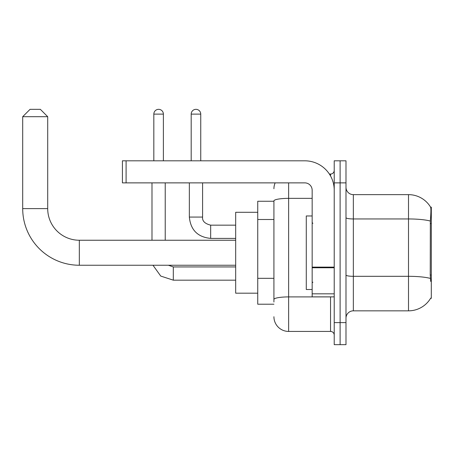<?xml version="1.0" encoding="UTF-8"?>
<svg xmlns="http://www.w3.org/2000/svg" width="454" height="454" viewBox="0 0 454 454"><rect width="100%" height="100%" fill="white"/><g stroke="black" fill="none" stroke-linecap="round" stroke-linejoin="round"><path stroke-width="0.68" d="M430.579 298.335L430.704 298.119A25.742 25.742 0 0 1 408.504 310.837A25.742 25.742 0 0 0 430.579 298.335L431.3 298.335L431.3 207.143L430.63 207.234A25.742 25.742 0 0 0 408.504 194.641A25.742 25.742 0 0 1 430.579 207.143A25.742 25.742 0 0 0 408.504 194.641L353.343 194.641A7.355 7.355 0 0 1 345.993 187.286A7.355 7.355 0 0 0 353.343 194.641L353.343 310.837A7.355 7.355 0 0 0 345.993 318.192M273.921 201.258L257.741 201.258L257.741 304.22L273.921 304.22M340.108 322.607L340.108 344.665L345.993 344.665L345.993 322.607L340.108 322.607L340.108 344.665L334.223 344.665L334.223 322.607L340.108 322.607L340.108 182.877L340.108 322.607M334.223 322.607L334.223 160.812L340.108 160.812L340.108 182.877L340.108 160.812L345.993 160.812L345.993 322.607M430.704 281.423L430.233 275.033L430.341 221.053C430.977 213.057 431.073 208.448 430.63 207.234A25.742 25.742 0 0 0 408.504 194.641L408.504 218.953L353.343 218.953A7.355 1.277 0 0 1 345.993 217.67M430.42 278.438A25.742 4.472 180 0 0 408.504 276.316L408.504 310.837L353.343 310.837M273.921 302.012L273.921 200.912A14.71 2.554 180 0 1 288.631 198.358L312.159 198.358M288.631 182.877L288.631 331.431L330.546 331.431L330.546 296.865M329.377 174.052L330.546 174.052A3.677 3.677 0 0 0 334.223 170.375M334.223 335.109A3.677 3.677 0 0 0 330.546 331.431M273.921 188.756A14.71 14.71 0 0 1 275.147 182.877M288.631 331.431A14.71 14.71 0 0 1 273.921 316.722M312.159 215.968L306.28 215.968L306.28 289.51L312.159 289.51M235.677 265.244L79.325 265.244A56.625 56.625 0 0 1 22.7 208.613L22.7 116.689L30.055 109.335L40.349 109.335L47.704 116.689L22.7 116.689M79.325 265.244L79.325 240.24A31.621 31.621 0 0 1 47.704 208.613L47.704 116.689M257.741 212.29L235.677 212.29L235.677 293.188L257.741 293.188M153.827 160.812L153.827 114.113A4.778 4.778 0 0 1 158.605 109.335A4.778 4.778 0 0 1 163.383 114.113L163.383 160.812M165.222 240.24L165.222 182.877M151.988 240.24L151.988 182.877M191.185 160.812L191.185 114.113A4.778 4.778 0 0 1 195.963 109.335A4.778 4.778 0 0 1 200.747 114.113L200.747 160.812M189.346 182.877L189.346 217.074L202.586 217.074L202.586 182.877M334.223 296.865L312.159 296.865L312.159 267.128L334.223 267.128M334.223 190.232A29.419 29.419 0 0 0 304.81 160.812L126.099 160.812L126.099 182.877L304.81 182.877A7.355 7.355 0 0 1 312.159 190.232L312.159 267.128M126.099 182.877L122.421 182.877L122.421 160.812L126.099 160.812M431.3 223.55L430.233 223.55M431.3 275.033L430.233 275.033M273.921 219.492L257.741 219.492M273.921 278.325L257.741 278.325M430.341 221.053A25.742 4.472 180 0 0 408.504 218.953L408.504 276.316L353.343 276.316A7.355 1.277 -0 0 1 345.993 275.033M345.993 182.877L334.223 182.877M331.823 296.865A3.677 0.641 0 0 1 330.546 296.905L288.631 296.905A14.71 2.554 180 0 0 273.921 299.458M330.546 175.987L330.546 174.052M22.7 208.613L47.704 208.613M235.677 280.169L173.314 280.169L160.739 276.072L152.97 265.244L160.739 276.072L173.314 280.169L160.739 276.072L152.97 265.244L160.739 276.072L173.314 280.169L160.739 276.072L152.97 265.244L160.739 276.072L173.314 280.169L160.739 276.072L152.97 265.244L160.739 276.072L173.314 280.169L160.739 276.072L152.97 265.244L160.739 276.072L173.314 280.169L160.739 276.072L152.97 265.244L160.739 276.072L173.314 280.169L173.314 266.946M153.827 114.113L163.383 114.113M235.677 238.401L210.673 238.401C197.734 237.119 190.623 230.013 189.346 217.074C190.623 230.013 197.734 237.119 210.673 238.401C197.734 237.119 190.623 230.013 189.346 217.074C190.623 230.013 197.734 237.119 210.673 238.401C197.734 237.119 190.623 230.013 189.346 217.074C190.623 230.013 197.734 237.119 210.673 238.401C197.734 237.119 190.623 230.013 189.346 217.074C190.623 230.013 197.734 237.119 210.673 238.401C197.734 237.119 190.623 230.013 189.346 217.074C190.623 230.013 197.734 237.119 210.673 238.401C197.734 237.119 190.623 230.013 189.346 217.074C190.623 230.013 197.734 237.119 210.673 238.401L210.673 225.173M191.185 114.113L200.747 114.113M334.223 267.764L312.159 267.764M312.159 293.829L334.223 293.829M312.897 223.323L312.159 222.585M312.897 282.155L312.159 282.893M235.677 240.24L79.325 240.24M168.366 265.244L173.314 266.935L168.366 265.244L173.314 266.935L168.366 265.244L173.314 266.935L168.366 265.244L173.314 266.935L168.366 265.244L173.314 266.935L168.366 265.244L173.314 266.935L168.366 265.244L173.314 266.935L235.677 266.935M152.97 265.244L160.739 276.072L173.314 280.169M210.673 225.161C204.833 223.691 202.138 220.996 202.586 217.074C202.138 220.996 204.833 223.691 210.673 225.161C204.833 223.691 202.138 220.996 202.586 217.074C202.138 220.996 204.833 223.691 210.673 225.161C204.833 223.691 202.138 220.996 202.586 217.074C202.138 220.996 204.833 223.691 210.673 225.161C204.833 223.691 202.138 220.996 202.586 217.074C202.138 220.996 204.833 223.691 210.673 225.161C204.833 223.691 202.138 220.996 202.586 217.074C202.138 220.996 204.833 223.691 210.673 225.161C204.833 223.691 202.138 220.996 202.586 217.074C202.138 220.996 204.833 223.691 210.673 225.161L235.677 225.161"/></g></svg>
